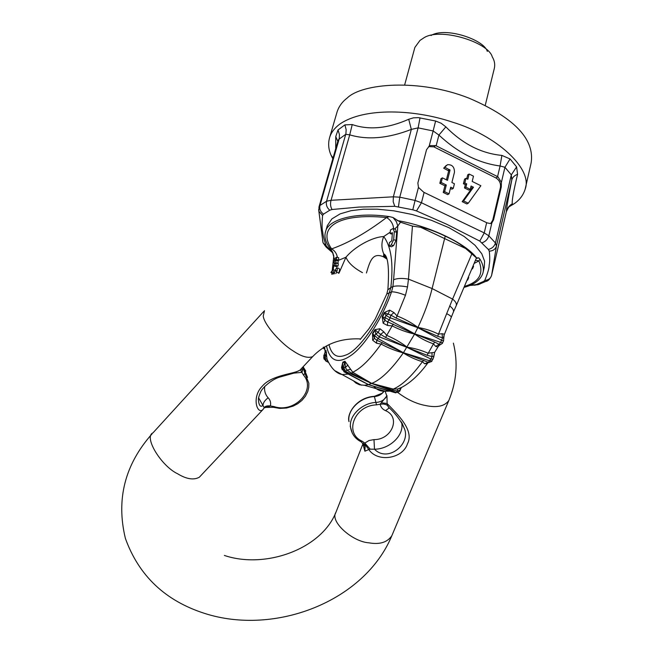 <?xml version="1.0" encoding="UTF-8"?>
<svg xmlns="http://www.w3.org/2000/svg" width="653" height="653" viewBox="0 0 653 653"><rect width="100%" height="100%" fill="white"/><g stroke="black" fill="none" stroke-linecap="round" stroke-linejoin="round"><path stroke-width="0.98" d="M383.491 391.776L383.164 392.233M374.398 396.314L382.119 393.245L383.988 391.237M389.09 407.856L387.556 405.537L386.013 404.591L383.205 403.995L380.152 404.207L386.821 395.955L385.131 391.22M389.188 407.962L385.523 410.647C401.203 417.047 391.841 439.942 373.989 439.608L369.043 440.522L364.798 443.077L370.186 449.158L374.479 449.215C387.686 462.855 410.321 444.432 404.664 429.258L401.293 421.862M401.53 422.23C404.86 434.8 389.898 449.24 374.479 449.215L373.989 439.608M361.052 441.755L362.203 441.24C343.731 433.192 354.334 405.342 376.528 404.868L374.332 396.322C356.032 397.457 346.433 414.443 349.029 421.667L349.029 421.667C346.833 410.215 360.309 397.016 374.536 396.591C378.626 396.183 381.809 394.396 384.07 391.237M364.096 444.22L365.133 446.391L364.888 451.207L364.798 443.077L362.203 441.24M364.276 444.481L365.133 446.391L361.248 441.852C355.297 438.889 351.747 434.139 350.604 427.609L350.604 427.609C348.4 416.108 361.974 402.836 376.299 402.403C381.385 401.938 384.927 399.669 386.943 395.587M363.501 443.648L363.141 444.832L364.888 451.207L368.806 449.525C377.72 462.928 402.901 458.643 407.472 443.779C414.622 430.458 397.44 414.198 387.107 403.521L386.96 395.547M363.484 443.705L363.19 444.717M363.46 443.469L363.199 444.595M381.54 402.77L387.107 403.521L387.556 405.537M370.186 449.158L368.806 449.525L365.019 444.53M303.123 367.876L303.319 366.578L303.123 367.876L304.861 373.271L303.221 367.043M264.122 407.937L270.366 405.97L273.982 406.558L273.215 407.26M264 408.141L264.196 407.643C265.151 406.158 267.199 405.595 270.366 405.97C271.101 402.901 270.366 400.175 268.171 397.783C265.306 394.681 264.147 390.869 264.694 386.347M300.87 369.174L299.972 370.129C294.658 373.965 272.023 374.757 262.441 386.021C251.503 396.82 256.923 414.173 262.547 409.962L264.098 407.962M268.465 406.631L264.441 407.611M265.502 407.407L273.346 407.301L279.704 408.411L286.504 408.035L293.148 406.125L297.719 403.734L301.923 400.42L305.449 396.167L307.775 391.498L308.763 387.392L308.853 383.213L304.861 373.271L303.555 375.173C316.664 390.208 294.299 413.627 273.982 406.558M313.473 355.763L299.972 370.129L293.768 373.165L280.039 377.001C271.379 379.369 261.649 388.559 260.58 392.127C259.119 395.465 258.384 397.922 258.392 399.522L258.392 399.522C258.841 405.44 260.367 407.431 262.971 405.48C263.094 402.844 264.832 400.281 268.171 397.783M300.38 369.761L303.555 375.173M258.604 397.865L264.196 407.643M263.788 311.416L152.982 432.857C143.382 436.816 161.25 466.095 177.673 473.809C186.505 479.155 193.729 480.298 199.328 477.229L263.208 409.284M301.204 368.823L302.47 370.488L301.996 372.349L293.826 373.149M302.47 370.488L303.155 366.741M268.865 406.55L268.252 406.607M401.081 387.833L400.044 390.355L401.26 387.727L399.881 390.119L397.538 391.049L392.208 389.988L371.72 383.417C380.96 379.703 391.49 369.541 403.309 352.93L414.598 334.058L417.912 327.455C424.45 313.571 429.176 300.609 432.098 288.553L445.224 236.141C435.796 231.554 427.642 228.615 420.752 227.326L412.443 226.085L400.485 222.216L393.008 217.506L389.392 216.608C353.926 211.433 327.684 220.257 325.651 231.497C323.806 236.786 325.618 242.9 331.095 249.838L332.401 251.813L334.475 259.461M401.701 387.392L397.701 389L393.343 389.074L371.72 383.417L352.742 372.251L344.972 361.272L342.858 362.113L341.511 367.59L342.319 369.916M397.685 389.008L397.53 391.049M431.976 360.783L429.723 360.799L403.53 352.767L428.295 362.284L424.646 363.762L427.201 363.55L428.033 362.676L427.201 363.55M398.918 388.706C408.892 384.291 418.606 375.606 428.066 362.652L429.266 362.464M433.11 359.085L430.89 359.044L428.303 362.284L428.695 362.488C431.29 361.738 432.359 361.207 431.902 360.889M434.506 353.044L433.649 356.432L432.09 356.579L427.078 355.281L406.876 347.314L385.613 337.446L380.511 334.369L379.466 336.956L406.876 347.314M434.727 342.066L439.191 344.335L440.587 342.327L414.802 333.871L434.727 342.066L433.47 343.853L435.641 346.392L437.779 346.955L438.832 345.6L434.637 352.359L433.714 357.215L431.927 360.864M434.637 352.359L428.058 353.208C421.495 350.302 414.508 348.286 407.088 347.159L407.08 347.167M431.976 352.702L432.082 356.579L430.89 359.044L407.048 347.388M439.959 344.808L437.779 346.955M435.649 346.4L439.2 344.335L440.383 344.694M443.616 337.144L444.252 334.14L443.795 338.107L442.497 337.797L441.608 340.311L443.534 340.882L442.546 342.841C442.832 343.16 441.975 343.821 439.983 344.808L438.947 345.388M444.252 334.14L442.048 333.724L442.489 337.789L437.649 336.279L396.183 318.109L390.918 315.187L390.168 317.815L417.716 327.643M442.048 333.724L438.4 334.091C431.927 330.883 425.103 328.671 417.92 327.455L417.912 327.471M473.05 265.967L473.58 266.334L472.511 268.791L471.703 269.142M468.266 277.264L468.715 277.574L467.638 280.055L466.944 280.374M467.638 280.055L467.205 279.762M472.511 268.791L472.005 268.44M449.688 305.93C452.66 308.2 453.917 310.175 453.468 311.848L451.272 317.309C451.345 316.419 449.803 315.211 446.66 313.693L452.578 299.098C455.574 301.417 456.798 303.596 456.251 305.637L476.421 258.008M456.251 305.637L453.443 311.905M393.653 228.77C393.155 223.816 390.788 220.077 386.543 217.539C338.213 212.698 316.713 227.456 331.618 248.891C348.571 242.924 366.88 232.476 386.543 217.539L389.392 216.608M336.14 270.628L335.797 271.248L335.895 270.562M333.332 274.015L333.561 272.334L332.761 269.673L330.908 272.497L331.863 272.758L332.295 272.097L332.279 274.195M335.797 273.631L336.54 272.325C337.536 269.811 337.552 268.285 336.573 267.754L334.801 270.954L334.312 273.852M331.863 272.758L332.45 272.905M338.548 273.256L338.768 272.881C339.764 270.375 339.772 268.848 338.793 268.31L336.866 267.828M362.472 272.644C353.755 267.942 348.253 262.8 345.951 257.233L338.972 273.199M392.518 228.787L390.429 230.011L390.143 233.586L392.429 232.688L391.784 240.786L389.417 242.565L389.131 246.165L391.22 244.981L393.653 239.724L394.298 231.603L393.049 228.607L392.518 228.787M389.131 246.165L391.482 246.785L393.579 245.601L396.012 240.353L396.649 232.239L395.392 229.244L393.579 228.754M390.143 233.586L392.306 234.166M407.513 286.945L405.472 295.278C399.473 292.903 394.828 291.752 391.539 291.826L392.902 286.528C396.469 285.639 401.342 285.785 407.513 286.945L408.468 279.125C402.24 278.031 397.277 278.235 393.588 279.745L392.902 286.528L390.845 287.508C393.588 263.543 391.204 246.565 383.703 236.566C381.319 242.426 381.336 248.197 383.744 253.903L386.617 258.27M386.658 258.384L383.507 256.833L383.744 253.903C388.004 255.837 389.384 267.706 387.89 289.483L386.829 293.899L389.253 292.887L390.845 287.508L387.841 289.867M405.472 295.278L397.057 315.946C404.672 318.925 411.627 322.762 417.912 327.455M383.14 323.211L384.992 320.427L387.588 321.847L389.147 319.872L385.009 317.497L382.478 317.113L384.992 320.427L385.009 317.497L385.988 315.538L384.299 312.526L382.16 316.819L383.14 323.211L387.523 325.48L392.11 325.855C399.326 329.61 406.819 332.344 414.598 334.058L414.802 333.871M390.918 315.187L384.65 312.746L382.478 317.113L382.16 316.819M387.507 325.48L387.588 321.847L414.606 334.042C420.303 338.213 426.589 341.47 433.47 343.853L427.078 355.281M414.631 333.797L389.147 319.872L390.168 317.815L385.988 315.538L388.306 313.775L389.661 310.134L384.299 312.526M390.927 315.187L393.963 312.591L389.661 310.134M396.183 318.109L397.057 315.946L393.963 312.583M393.245 323.986L386.707 335.389C394.232 338.556 401.024 342.482 407.088 347.151M372.659 340.229L374.414 338.36L374.659 335.593L372.741 333.863L374.414 338.36L376.748 340.213L379.466 336.956L375.761 333.871L378.152 332.524L374.936 329.618L372.528 333.389L372.659 340.229L376.601 343.233L381.099 344.074C388.16 347.918 395.563 350.873 403.309 352.93C409.031 356.62 415.39 359.558 422.409 361.729L424.646 363.754M376.585 343.233L376.74 340.213L403.358 352.693L378.316 338.76L374.659 335.593L375.761 333.871L375.189 330.018L372.741 333.863L372.528 333.389M385.613 337.446L386.707 335.389L383.874 331.92L380.511 334.377L378.152 332.524L380.013 328.745L374.936 329.618M383.874 331.92L380.013 328.745M342.148 368.79L342.482 367.427L343.437 367.051L345.413 367.517L346.923 370.08L345.633 371.475L371.524 383.425L351.543 373.157L346.931 370.08L350.424 369.394M343.837 371.679L344.629 371.859L342.482 367.427L342.752 362.864L342.123 366.513M347.943 365.068L345.413 367.517L344.972 361.272M346.792 373.247L368.365 384.609L371.524 383.425M344.098 371.851L368.365 384.609L386.625 390.241M342.041 367.9L341.511 367.59M368.398 384.535L344.629 371.859L345.633 371.475L343.437 367.051L344.898 362.007L342.752 362.864L342.858 362.113M353.42 380.789L355.991 383.091L359.525 384.788L364.447 385.294L368.365 384.609L389.531 391.131M325.178 351.951L326.002 350.481L327.014 359.085L328.353 362.342L325.618 360.88M326.002 350.481L325.08 352.204M327.014 359.085L325.161 358.783L323.904 355.656L323.766 357.926M328.214 362.056L326.19 361.003L325.161 358.783L326.353 353.428L324.174 356.718L323.872 358.334L325.904 361.036L328.353 362.342M326.606 352.8L326.353 353.428L325.741 351.077L323.904 355.656L325.104 352.13L324.794 348.4M324.859 349.118L324.1 348.882M323.064 347.935L324.214 348.947L323.472 347.674M323.349 347.118L324.753 348.131M324.337 349.037L324.884 349.339M336.711 257.184L335.634 257.739L334.148 262.408L334.491 266.089L335.813 265.469L336.075 263.102L334.965 263.665L335.748 262.702L336.001 260.343L335.283 260.702L335.381 260.098L336.458 259.543L338.67 260.106L338.654 257.674L336.711 257.184L336.458 259.543M336.075 263.102L338.287 263.657L338.034 266.024L335.813 265.469M336.417 266.571L338.034 266.024M337.519 260.727L345.951 257.233C354.408 246.981 372.169 236.957 383.703 236.566L390.257 232.125M338.67 260.106L338.181 260.359M336.001 260.343L338.221 260.898L337.96 263.257L335.748 262.702M337.544 263.469L337.96 263.257M331.095 249.838L331.618 248.891C334.711 250.638 336.646 253.462 337.43 257.364M386.862 259.021L383.507 256.833C372.463 251.985 369.941 261.322 366.423 273.003M464.397 286.398C479.22 282.12 484.044 273.623 478.869 260.906L474.119 263.445M463.981 287.385C474.102 284.757 480.396 280.072 482.853 273.329C484.061 268.995 483.106 264.294 479.996 259.233L478.869 260.906L475.466 260.261M398.379 392.094L396.028 392.322L397.546 391.049M394.224 392.445L368.561 384.609M334.116 260.947L333.373 259.87M332.401 251.813L333.805 255.968L333.471 259.355M400.485 222.216L397.816 225.987L396.355 221.628L393.008 217.506M476.412 257.878L465.646 248.507C460.708 244.238 453.9 240.116 445.224 236.141M476.453 257.813L476.568 257.886C465.809 243.283 429.119 225.758 397.195 220.551M476.257 258.4L478.78 257.886L476.568 257.886M479.996 259.233L478.78 257.886M483.155 272.032L484.257 267.363L484.575 261.159L481.783 253.756L475.082 245.332L464.079 236.419L449.109 227.775L431.274 220.249L412.255 214.494L393.808 210.821L377.279 209.172L363.394 209.189L351.094 210.674L340.18 213.858L331.895 218.886L327.324 225.611L325.651 231.497M386.298 257.404L383.695 256.213M385.662 256.009L383.842 255.601M384.274 255.372L384.544 254.36M471.066 186.04L473.49 187.231L463.589 200.92L468.274 203.205L480.861 185.73L472.192 181.428L473.474 176.179L469.123 174.024L467.834 179.273L465.964 178.342L464.83 182.954L466.699 183.885L465.891 187.182L470.258 189.337L471.066 186.04M470.748 187.354L472.078 188.007L462.185 201.671L463.589 200.92M473.49 187.231L472.078 188.007M462.185 201.671L466.862 203.956L468.274 203.205M466.756 178.734L467.719 174.816L469.123 174.024M464.83 182.954L463.426 183.738L464.561 179.134L465.964 178.342M463.426 183.738L465.295 184.66L466.699 183.885M465.295 184.66L464.487 187.958L465.891 187.182M464.487 187.958L468.854 190.105L470.258 189.337M445.052 167.372L450.048 170.09L447.468 180.35L442.399 177.853L441.216 182.505L446.301 185.003L444.62 191.672L449.06 193.835L450.733 187.174L453.255 188.407L454.415 183.762L451.892 182.522L454.455 172.278C454.496 166.997 452.178 164.466 447.509 164.687L443.681 168.188L448.668 170.898L446.415 179.828M449.55 169.6L448.162 170.409M441.216 182.505L439.836 183.305L441.02 178.653L442.399 177.853M439.836 183.305L444.913 185.787L446.301 185.003M444.913 185.787L443.232 192.447L444.62 191.672M443.232 192.447L447.672 194.61L449.06 193.835M450.407 188.472L451.868 189.19L453.255 188.407M446.268 165.421L443.681 168.188M490.656 223.546L492.721 220.232L500.435 187.444C500.965 183.346 499.447 180.171 495.888 177.926L433.796 146.835L428.637 146.59M495.888 177.926L497.945 176.808L435.747 145.619L430.278 145.611L429.168 146.207L426.531 149.725L417.863 183.011L418.459 187.403L423.715 192.227L487.04 222.869L490.542 223.571L491.84 222.975L493.578 219.808L501.284 186.995L501.398 182.334L504.94 167.274L500.084 165.984L501.879 155.406C481.416 153.479 462.74 143.962 445.86 126.87L441.142 123.237L435.608 121.017L418.361 117.63L413.406 117.85L408.721 119.262C387.735 128.535 368.904 130.298 352.236 124.56L344.898 124.886L338.009 129.963L335.748 136.591L335.715 148.966M497.937 176.808L501.398 182.334M497.57 176.62L500.084 165.984C478.331 163.095 457.941 152.786 438.914 135.065L433.135 130.951L429.168 146.207M337.87 141.464L335.748 136.591M319.015 206.87L337.944 140.917L339.258 138.518L339.446 134.575L338.009 129.963M318.958 207.074L319.97 205.491L339.103 139.122L345.747 134.314L349.722 134.853L352.236 124.56M344.898 124.886L346.155 129.686L345.91 133.702L326.573 201.238L331.055 200.283L349.722 134.853C367.663 140.207 388.2 138.387 411.333 129.4L408.721 119.262M318.656 209.531L318.876 211.343L322.574 215.433L323.521 214.143L329.749 210.225L332.018 209.507C330.442 206.699 330.124 203.63 331.055 200.283L393.351 196.814L411.333 129.4L418.124 127.874L420.026 117.834M436.139 145.815L438.914 135.065L445.86 126.87M517.576 174.302L516.605 166.899L511.299 174.865L495.447 242.973L496.443 246.05L511.805 179.91C508.287 197.981 506.467 208.593 506.344 211.743C507.201 208.258 509.193 205.589 512.311 203.744C511.748 201.148 513.503 191.337 517.576 174.302C514.442 175.486 512.515 177.355 511.805 179.91L511.299 174.865L504.94 167.274L510.058 158.957L501.879 155.406M509.111 206.528L512.311 203.744M486.656 222.681L484.24 232.901L479.775 241.079L488.346 249.454L489.285 251.176C493.088 250.907 495.48 249.201 496.443 246.05L491.627 275.256L506.361 211.694C510.948 201.891 511.185 206.136 511.291 205.066L513.968 203.858L508.654 207.042M431.045 35.507C445.126 26.618 484.012 39.433 487.318 51.407M404.705 84.735L414.875 47.424L420.001 40.388L422.989 38.454C438.31 26.626 488.313 41.792 492.272 56.884C494.566 60.647 495.235 64.533 494.288 68.549L485.236 105.353M332.85 158.875L331.055 155.194C328.394 149.153 327.953 143.154 329.732 137.179L337.234 111.426C339.144 106.039 342.49 101.55 347.274 97.95C361.991 83.437 418.826 78.278 469.025 98.17C516.768 118.626 534.685 140.664 531.109 163.013L525.159 189.174C523.241 195.255 519.51 200.153 513.968 203.858M329.732 137.179C331.291 132.355 334.614 128.021 339.682 124.176C364.529 106.978 415.226 109.508 452.374 122.111C495.97 135.155 533.126 168.678 525.159 189.174M489.285 251.176C489.93 257.266 489.881 261.967 489.146 265.273C489.26 267.893 487.807 272.938 484.787 280.398C488.411 280.113 490.689 278.398 491.627 275.256L491.578 275.501C490.077 278.953 488.297 280.912 486.24 281.386L483.481 281.476L476.225 284.586L469.727 285.467M418.459 187.403L415.071 200.43L421.454 202.757L484.24 232.901L488.819 235.815L495.447 242.973C494.403 246.385 492.035 248.548 488.346 249.454M332.018 209.507L359.044 207.066L394.779 206.315L393.204 201.769L393.351 196.814L399.767 197.19L415.071 200.43L412.802 209.793L416.492 210.919L446.725 224.248L479.775 241.079M475.098 285.206L473.809 285.108M484.787 280.398L483.481 281.476M424.124 192.415L421.454 202.757L416.492 210.919M394.779 206.315L412.802 209.793M322.533 239.888L323.023 242.745L326.28 246.018C324.174 240.19 322.99 235.537 322.729 232.06C321.896 229.481 321.847 223.938 322.574 215.433M332.638 252.278L326.28 246.018M376.528 404.868L380.152 404.207C380.732 407.137 382.519 409.284 385.523 410.647M350.22 426.172L352.285 433.168M303.555 367.533L307.522 377.426M360.554 338.931C340.842 337.993 324.892 343.886 312.689 356.603C308.028 358.554 301.319 356.53 292.552 350.53C281.672 343.951 264.187 324.957 263.232 316.093L264.498 310.64M152.059 433.87C124.87 464.479 115.973 499.325 125.384 538.399C138.877 575.783 165.274 600.784 204.577 613.396C274.799 636.055 364.48 601.584 391.841 535.713C387.351 542.374 379.711 544.741 368.904 542.823C352.62 541.859 329.553 521.559 335.928 512.327L363.199 443.207M391.841 535.713L448.791 400.575C444.628 406.256 436.906 407.913 425.625 405.537C416.23 403.807 406.901 399.424 397.644 392.396M423.724 360.334L422.409 361.729C411.847 376.136 402.158 385.254 393.343 389.074L392.208 389.988M446.66 313.693L437.649 336.279M333.561 272.334L334.581 272.587M336.54 272.325L338.768 272.881M394.298 231.603L396.649 232.239M393.653 239.724L396.012 240.353M391.22 244.981L393.579 245.601M393.588 279.745L397.816 225.987L394.649 229.04M471.784 254.025L452.578 299.098L432.098 288.553L408.468 279.125L412.443 226.085M465.646 248.507L420.752 227.326M417.887 327.724L441.608 340.311L440.587 342.327L442.546 342.841M351.543 373.157L352.742 372.251C361.215 368.186 370.667 358.791 381.099 344.074L382.291 342.596M361.444 385.197L342.115 374.569L348.22 374.071L364.652 382.74L344.245 371.892L342.025 368.153L342.18 365.615M371.688 383.499L396.028 392.322L394.959 392.673L395.987 392.828L369.908 385.115L386.552 390.225M397.318 392.453L397.204 392.469C399.301 391.645 400.248 390.943 400.044 390.355M328.328 362.309L327.48 361.468L327.055 359.24C331.112 368.227 336.132 373.336 342.115 374.569L334.777 370.643M327.61 361.672L328.059 361.909M324.149 359.248L323.815 355.363M328.973 344.637C331.528 354.995 337.005 358.513 345.388 355.191C357.975 351.567 380.095 320.582 389.253 292.887L391.539 291.826C383.442 315.84 366.162 344.041 352.457 354.367C338.581 364.652 329.928 361.835 326.484 345.91M334.736 266.016L336.948 266.571M335.381 260.098L337.593 260.661M335.054 263.053L335.797 263.241M334.091 262.057L334.001 262.857M333.773 265.012L333.25 269.795M443.795 338.107L443.534 340.882M373.981 386.576C377.034 389.923 380.772 391.465 385.197 391.212L388.225 390.796M448.668 170.898L450.048 170.09M435.739 145.619L433.796 146.835M500.435 187.444L501.284 186.995M492.721 220.232L493.578 219.808M398.461 206.748L399.767 197.19L418.124 127.874L433.135 130.951L435.608 121.017M516.605 166.899L510.058 158.957M491.84 222.975L488.819 235.815C487.775 239.267 485.53 241.594 482.069 242.794M323.521 214.143C320.435 211.809 319.252 208.919 319.97 205.491L326.573 201.238C325.831 204.707 326.892 207.703 329.749 210.225M479.743 284.153L476.225 284.586M487.922 280.504L478.004 284.732L469.678 285.483M324.353 244.679L326.174 247.095L327.52 247.626M332.353 252.54L333.038 253.201M402.011 423.022L404.664 429.258C401.505 421.471 396.004 413.978 388.151 406.778L389.082 407.856M303.523 367.443L305.816 371.157M265.51 407.407L264.653 407.529M224.346 555.434C265.069 569.245 321.178 549.312 335.928 512.327M448.791 400.575C456.618 381.858 458.145 362.709 453.386 343.119M401.22 387.751L398.926 388.698M334.948 270.22L333.095 269.754M342.123 366.594L342.18 365.623M324.639 346.955L324.81 348.58M386.829 293.899L375.255 318.966L368.863 328.892L360.203 339.462M336.711 266.644L334.491 266.089M433.723 356.832L433.723 356.04M389.621 391.163L385.197 391.212L364.447 385.294M451.272 317.309L443.975 335.446M333.381 259.87L332.279 269.893M331.961 272.783L331.797 274.284M448.211 170.392L449.59 169.584M428.915 146.468L430.262 145.619M331.055 155.194L333.087 158.059M506.353 211.735L491.627 275.28M319.015 206.854L318.876 211.343L323.023 242.745L326.174 247.095L332.973 253.038"/></g></svg>
